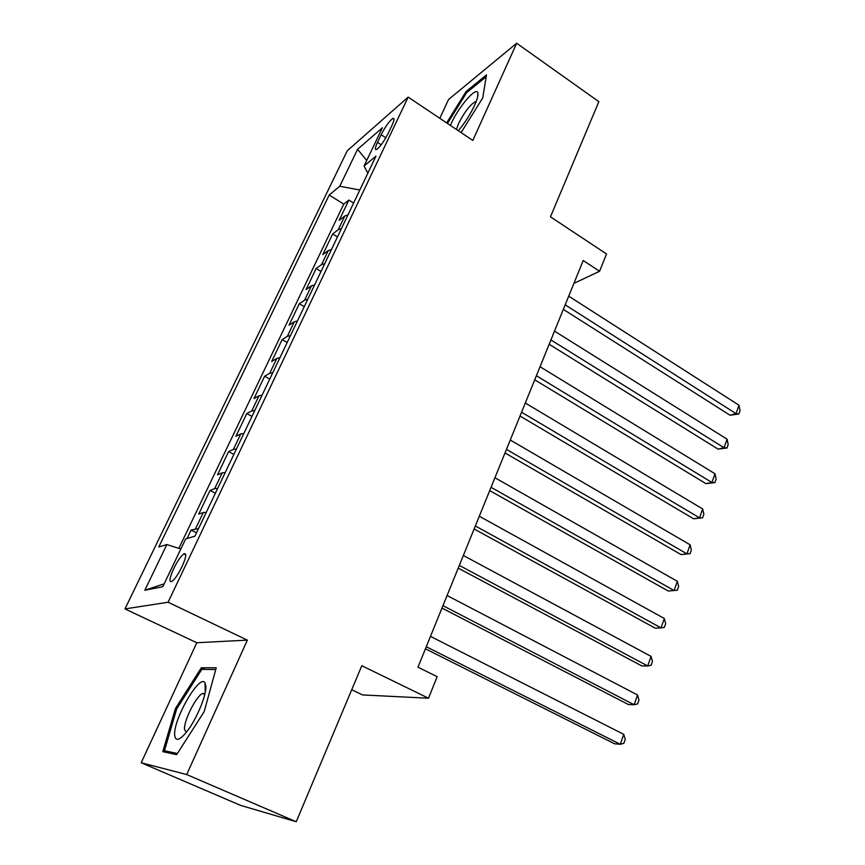 <?xml version="1.0" encoding="UTF-8"?>
<svg xmlns="http://www.w3.org/2000/svg" width="865" height="865" viewBox="0 0 865 865"><rect width="100%" height="100%" fill="white"/><g stroke="black" fill="none" stroke-linecap="round" stroke-linejoin="round"><path stroke-width="1.3" d="M182.028 566.651C186.267 557.049 186.862 552.789 183.823 553.87C180.817 556.173 177.444 561.082 173.703 568.608C169.421 578.242 168.816 582.523 171.886 581.475C174.903 579.15 178.276 574.209 182.028 566.651M351.709 689.74L362.554 694.93L428.51 698.228L437.149 676.679L417.968 667.174L583.194 260.527L599.586 271.264L606.516 253.964L550.464 216.834L598.861 101.67L516.675 43.25L448.546 99.518L439.831 118.332M141.19 762.757L240.567 805.369L296.23 821.75L186.699 774.543L247.347 640.132L168.091 602.235L124.96 608.928L196.809 642.738L141.19 762.757L186.699 774.543M168.091 602.235L408.161 97.107L347.254 150.791L124.96 608.928M347.989 214.855L344.778 216.001L339.177 220.326L348.865 200.064L353.623 203.037M341.416 228.652L338.215 229.755L332.657 233.972L337.48 236.924M332.657 233.972L322.786 254.624L328.278 250.58L331.457 249.553M314.611 284.931L311.454 285.839L306.069 289.57L316.136 268.518L321.023 271.459M297.419 320.991L294.305 321.78L289.04 325.186L299.301 303.734L304.264 306.643M279.903 357.764L276.822 358.424L271.675 361.494L282.131 339.621L287.169 342.508M262.03 395.273L258.981 395.802L253.975 398.527L264.636 376.221L269.75 379.075M243.8 433.538L240.794 433.927L235.918 436.284L246.795 413.535L251.985 416.368M225.203 472.582L222.229 472.82L217.504 474.799L228.598 451.595L233.864 454.395M206.216 512.426L203.297 512.513L198.712 514.102L210.033 490.433L215.385 493.191M381.151 134.713L377.486 142.379C375.064 147.656 374.74 150.034 376.502 149.526C380.005 147.028 383.919 141.601 388.244 133.221L391.953 125.436C394.31 120.267 394.635 117.921 392.915 118.418C389.391 120.927 385.476 126.355 381.151 134.713L385.833 137.762M359.829 190.019L339.75 186.256L329.197 195.025L158.76 546.983L166.858 544.561L144.823 590.244L162.793 586.708L185.651 538.949L194.906 536.181L375.961 156.143L364.057 166.037L367.863 173.151M339.75 186.256L357.58 149.31L382.373 127.771L364.057 166.037M348.865 200.064L343.762 204.118L178.86 548.367M198.518 528.591L191.089 530.05L187.035 538.538M210.033 490.433L214.704 488.595L217.656 488.422M228.598 451.595L233.409 449.389L236.404 449.065M246.795 413.535L251.747 410.962L254.786 410.486M264.636 376.221L269.729 373.28L272.799 372.685M282.131 339.621L287.353 336.355L290.456 335.62M299.301 303.734L304.631 300.133L307.778 299.268M316.136 268.518L321.585 264.603L324.753 263.62M428.51 698.228L361.808 665.726L296.23 821.75M408.161 97.107L472.82 140.444L516.675 43.25M573.917 283.363L599.586 271.264M343.762 204.118L329.197 195.025M191.089 530.05L196.528 532.775M166.858 544.561L180.839 548.994M366.717 160.479L357.58 149.31M144.823 590.244L164.177 583.821M461.099 132.594L482.746 97.896L486.487 74.887L466.084 91.539L446.632 122.895M247.347 640.132L196.809 642.738M176.644 754.669L204.205 711.581L216.228 667.812L201.361 667.726L175.433 708.543L162.793 751.653L176.644 754.669M467.122 92.252L466.084 91.539M176.633 709.073L175.433 708.543M205.005 669.413L201.361 667.726M563.342 309.389L729.995 415.2L736.018 413.643L565.191 304.848M738.97 405.209L740.04 410.626L738.872 413.989L736.018 413.643L738.97 405.209L568.716 296.176M738.872 413.989L729.995 415.2M458.288 130.702C464.721 123.165 470.171 114.699 474.615 105.292C477.112 99.724 478.226 95.756 477.934 93.388C477.275 85.159 458.774 106.373 451.065 123.836L450.373 125.403M476.139 101.67L475.415 101.702C470.084 104.697 464.473 111.996 458.547 123.608L456.439 129.469M447.486 123.468L466.613 92.674L486.184 76.736M205.816 685.848L205.037 682.918C200.161 673.057 173.53 718.534 174.654 734.742C175.238 741.543 179.098 740.764 186.235 732.396C196.139 720.437 206.865 694.757 205.816 685.848M205.005 693.46L202.507 693.471C196.117 696.228 183.78 720.696 184.504 729.282L186.245 732.396M177.39 753.502L164.458 750.734L176.676 708.954L201.804 669.38L215.763 669.521M170.329 753.296L164.458 750.734M549.167 344.27L718.069 449.119L724.081 447.756L550.918 339.956M727.087 439.171L728.189 444.545L727 447.973L724.081 447.756L727.087 439.171L554.508 331.122M727 447.973L718.069 449.119M534.732 379.811L705.937 483.643L711.927 482.486L536.386 375.745M714.987 473.75L716.134 479.08L714.912 482.573L711.927 482.486L714.987 473.75L540.041 366.728M714.912 482.573L705.937 483.643M520.016 416.033L693.589 518.784L699.547 517.843L521.563 412.216M702.661 508.944L703.861 514.243L702.618 517.789L699.547 517.843L702.661 508.944L525.293 403.025M702.618 517.789L693.589 518.784M505.009 452.957L681.015 554.573L686.951 553.86L506.457 449.4M690.119 544.788L691.351 550.043L690.086 553.654L686.951 553.86L690.119 544.788L510.264 440.036M690.086 553.654L681.015 554.573M489.709 490.596L668.202 591.011L674.105 590.535L491.05 487.309M677.338 581.302L678.625 586.502L677.338 590.19L674.105 590.535L677.338 581.302L494.931 477.761M474.117 528.98L655.162 628.141L661.033 627.893L475.339 525.974M664.32 618.486L665.65 623.643L664.342 627.395L661.033 627.893L664.32 618.486L479.296 516.232M458.212 568.132L641.862 665.953L647.712 665.963L459.315 565.418M651.064 656.373L652.437 661.476L651.096 665.304L647.712 665.963L651.064 656.373L463.348 555.481M441.983 608.073L628.325 704.488L634.132 704.748L442.956 605.662M637.548 694.984L638.976 700.034L637.613 703.926L634.132 704.748L637.548 694.984L447.075 595.52M425.429 648.815L614.518 743.759L620.291 744.289L426.272 646.728M623.773 734.342L625.254 739.326L623.86 743.295L620.291 744.289L623.773 734.342L430.478 636.38M338.215 229.755L344.778 216.001M195.609 528.623L203.297 512.513M214.704 488.595L222.229 472.82M233.409 449.389L240.794 433.927M251.747 410.962L258.981 395.802M269.729 373.28L276.822 358.424M287.353 336.355L294.305 321.78M304.631 300.133L311.454 285.839M321.585 264.603L328.278 250.58M381.195 144.79L377.486 142.379M185.77 554.833L183.823 553.87M394.018 119.143L392.915 118.418M477.545 97.28L477.934 93.388M475.977 102.092L475.415 101.702M205.264 692.184L205.037 682.918M204.756 694.498L202.507 693.471"/></g></svg>
